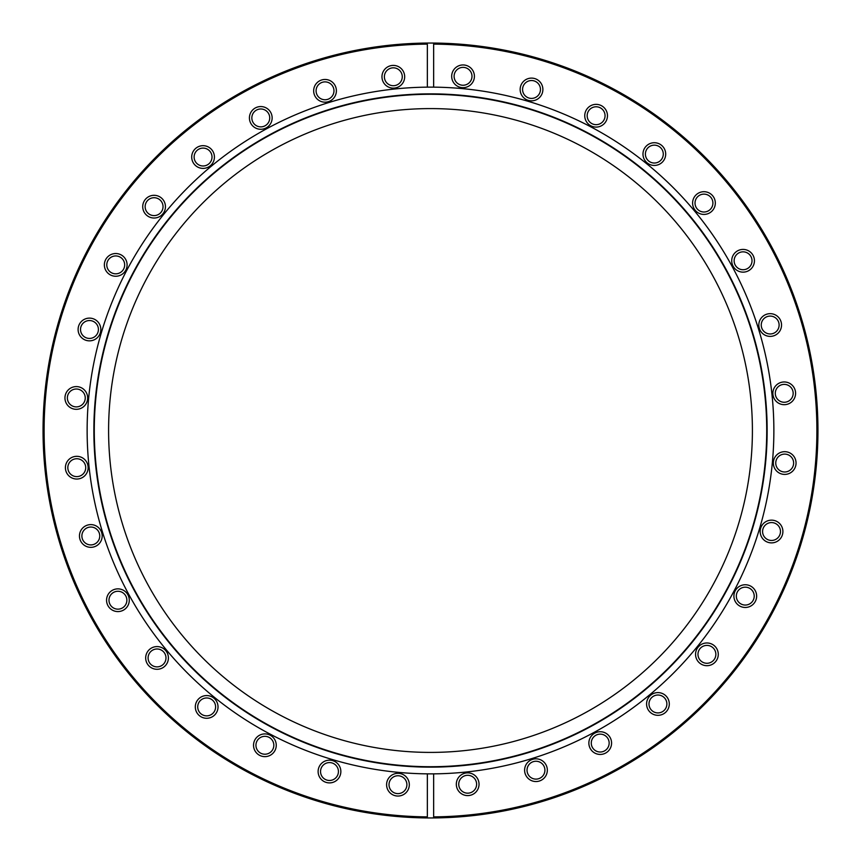 <?xml version="1.0" encoding="UTF-8"?>
<svg xmlns="http://www.w3.org/2000/svg" width="861" height="861" viewBox="0 0 861 861"><rect width="100%" height="100%" fill="white"/><g stroke="black" fill="none" stroke-linecap="round" stroke-linejoin="round"><path stroke-width="1.29" d="M430.5 108.594A321.906 321.906 0 0 0 108.594 430.5A321.906 321.906 0 0 0 430.5 752.406A321.906 321.906 0 0 0 752.406 430.5A321.906 321.906 0 0 0 430.5 108.594M463.046 64.952A11.365 11.365 0 0 0 451.681 76.317A11.365 11.365 0 0 0 463.046 87.671A11.365 11.365 0 0 0 474.411 76.317A11.365 11.365 0 0 0 463.046 64.952M463.046 67.373A8.944 8.944 0 0 0 454.102 76.317A8.944 8.944 0 0 0 463.046 85.25A8.944 8.944 0 0 0 471.989 76.317A8.944 8.944 0 0 0 463.046 67.373M531.517 78.103A11.365 11.365 0 0 0 520.152 89.469A11.365 11.365 0 0 0 531.517 100.834A11.365 11.365 0 0 0 542.882 89.469A11.365 11.365 0 0 0 531.517 78.103M531.517 80.525A8.944 8.944 0 0 0 522.573 89.469A8.944 8.944 0 0 0 531.517 98.412A8.944 8.944 0 0 0 540.46 89.469A8.944 8.944 0 0 0 531.517 80.525M596.113 104.364A11.365 11.365 0 0 0 584.748 115.729A11.365 11.365 0 0 0 596.113 127.094A11.365 11.365 0 0 0 607.468 115.729A11.365 11.365 0 0 0 596.113 104.364M596.113 106.786A8.944 8.944 0 0 0 587.17 115.729A8.944 8.944 0 0 0 596.113 124.673A8.944 8.944 0 0 0 605.057 115.729A8.944 8.944 0 0 0 596.113 106.786M654.338 142.722A11.365 11.365 0 0 0 642.973 154.087A11.365 11.365 0 0 0 654.338 165.441A11.365 11.365 0 0 0 665.693 154.087A11.365 11.365 0 0 0 654.338 142.722M654.338 145.143A8.944 8.944 0 0 0 645.395 154.087A8.944 8.944 0 0 0 654.338 163.03A8.944 8.944 0 0 0 663.282 154.087A8.944 8.944 0 0 0 654.338 145.143M703.964 191.702A11.365 11.365 0 0 0 692.599 203.067A11.365 11.365 0 0 0 703.964 214.421A11.365 11.365 0 0 0 715.319 203.067A11.365 11.365 0 0 0 703.964 191.702M703.964 194.123A8.944 8.944 0 0 0 695.021 203.067A8.944 8.944 0 0 0 703.964 212.01A8.944 8.944 0 0 0 712.908 203.067A8.944 8.944 0 0 0 703.964 194.123M743.075 249.421A11.365 11.365 0 0 0 731.721 260.786A11.365 11.365 0 0 0 743.075 272.141A11.365 11.365 0 0 0 754.44 260.786A11.365 11.365 0 0 0 743.075 249.421M743.075 251.842A8.944 8.944 0 0 0 734.132 260.786A8.944 8.944 0 0 0 743.075 269.73A8.944 8.944 0 0 0 752.019 260.786A8.944 8.944 0 0 0 743.075 251.842M770.186 313.662A11.365 11.365 0 0 0 758.821 325.027A11.365 11.365 0 0 0 770.186 336.393A11.365 11.365 0 0 0 781.54 325.027A11.365 11.365 0 0 0 770.186 313.662M770.186 316.084A8.944 8.944 0 0 0 761.242 325.027A8.944 8.944 0 0 0 770.186 333.971A8.944 8.944 0 0 0 779.119 325.027A8.944 8.944 0 0 0 770.186 316.084M784.231 381.961A11.365 11.365 0 0 0 772.866 393.326A11.365 11.365 0 0 0 784.231 404.681A11.365 11.365 0 0 0 795.596 393.326A11.365 11.365 0 0 0 784.231 381.961M784.231 384.383A8.944 8.944 0 0 0 775.287 393.326A8.944 8.944 0 0 0 784.231 402.259A8.944 8.944 0 0 0 793.175 393.326A8.944 8.944 0 0 0 784.231 384.383M784.683 451.681A11.365 11.365 0 0 0 773.329 463.046A11.365 11.365 0 0 0 784.683 474.411A11.365 11.365 0 0 0 796.048 463.046A11.365 11.365 0 0 0 784.683 451.681M784.683 454.102A8.944 8.944 0 0 0 775.75 463.046A8.944 8.944 0 0 0 784.683 471.989A8.944 8.944 0 0 0 793.627 463.046A8.944 8.944 0 0 0 784.683 454.102M771.531 520.152A11.365 11.365 0 0 0 760.166 531.517A11.365 11.365 0 0 0 771.531 542.882A11.365 11.365 0 0 0 782.897 531.517A11.365 11.365 0 0 0 771.531 520.152M771.531 522.573A8.944 8.944 0 0 0 762.588 531.517A8.944 8.944 0 0 0 771.531 540.46A8.944 8.944 0 0 0 780.475 531.517A8.944 8.944 0 0 0 771.531 522.573M745.271 584.748A11.365 11.365 0 0 0 733.906 596.113A11.365 11.365 0 0 0 745.271 607.468A11.365 11.365 0 0 0 756.636 596.113A11.365 11.365 0 0 0 745.271 584.748M745.271 587.17A8.944 8.944 0 0 0 736.327 596.113A8.944 8.944 0 0 0 745.271 605.057A8.944 8.944 0 0 0 754.214 596.113A8.944 8.944 0 0 0 745.271 587.17M706.913 642.973A11.365 11.365 0 0 0 695.559 654.338A11.365 11.365 0 0 0 706.913 665.693A11.365 11.365 0 0 0 718.278 654.338A11.365 11.365 0 0 0 706.913 642.973M706.913 645.395A8.944 8.944 0 0 0 697.97 654.338A8.944 8.944 0 0 0 706.913 663.282A8.944 8.944 0 0 0 715.857 654.338A8.944 8.944 0 0 0 706.913 645.395M657.933 692.599A11.365 11.365 0 0 0 646.579 703.964A11.365 11.365 0 0 0 657.933 715.319A11.365 11.365 0 0 0 669.298 703.964A11.365 11.365 0 0 0 657.933 692.599M657.933 695.021A8.944 8.944 0 0 0 648.99 703.964A8.944 8.944 0 0 0 657.933 712.908A8.944 8.944 0 0 0 666.877 703.964A8.944 8.944 0 0 0 657.933 695.021M600.214 731.721A11.365 11.365 0 0 0 588.859 743.075A11.365 11.365 0 0 0 600.214 754.44A11.365 11.365 0 0 0 611.579 743.075A11.365 11.365 0 0 0 600.214 731.721M600.214 734.132A8.944 8.944 0 0 0 591.27 743.075A8.944 8.944 0 0 0 600.214 752.019A8.944 8.944 0 0 0 609.157 743.075A8.944 8.944 0 0 0 600.214 734.132M535.972 758.821A11.365 11.365 0 0 0 524.607 770.186A11.365 11.365 0 0 0 535.972 781.54A11.365 11.365 0 0 0 547.338 770.186A11.365 11.365 0 0 0 535.972 758.821M535.972 761.242A8.944 8.944 0 0 0 527.029 770.186A8.944 8.944 0 0 0 535.972 779.119A8.944 8.944 0 0 0 544.916 770.186A8.944 8.944 0 0 0 535.972 761.242M467.674 772.866A11.365 11.365 0 0 0 456.319 784.231A11.365 11.365 0 0 0 467.674 795.596A11.365 11.365 0 0 0 479.039 784.231A11.365 11.365 0 0 0 467.674 772.866M467.674 775.287A8.944 8.944 0 0 0 458.741 784.231A8.944 8.944 0 0 0 467.674 793.175A8.944 8.944 0 0 0 476.617 784.231A8.944 8.944 0 0 0 467.674 775.287M397.954 773.329A11.365 11.365 0 0 0 386.589 784.683A11.365 11.365 0 0 0 397.954 796.048A11.365 11.365 0 0 0 409.319 784.683A11.365 11.365 0 0 0 397.954 773.329M397.954 775.75A8.944 8.944 0 0 0 389.011 784.683A8.944 8.944 0 0 0 397.954 793.627A8.944 8.944 0 0 0 406.898 784.683A8.944 8.944 0 0 0 397.954 775.75M329.483 760.166A11.365 11.365 0 0 0 318.118 771.531A11.365 11.365 0 0 0 329.483 782.897A11.365 11.365 0 0 0 340.848 771.531A11.365 11.365 0 0 0 329.483 760.166M329.483 762.588A8.944 8.944 0 0 0 320.54 771.531A8.944 8.944 0 0 0 329.483 780.475A8.944 8.944 0 0 0 338.427 771.531A8.944 8.944 0 0 0 329.483 762.588M264.887 733.906A11.365 11.365 0 0 0 253.532 745.271A11.365 11.365 0 0 0 264.887 756.636A11.365 11.365 0 0 0 276.252 745.271A11.365 11.365 0 0 0 264.887 733.906M264.887 736.327A8.944 8.944 0 0 0 255.943 745.271A8.944 8.944 0 0 0 264.887 754.214A8.944 8.944 0 0 0 273.83 745.271A8.944 8.944 0 0 0 264.887 736.327M206.662 695.559A11.365 11.365 0 0 0 195.307 706.913A11.365 11.365 0 0 0 206.662 718.278A11.365 11.365 0 0 0 218.027 706.913A11.365 11.365 0 0 0 206.662 695.559M206.662 697.97A8.944 8.944 0 0 0 197.718 706.913A8.944 8.944 0 0 0 206.662 715.857A8.944 8.944 0 0 0 215.605 706.913A8.944 8.944 0 0 0 206.662 697.97M157.036 646.579A11.365 11.365 0 0 0 145.681 657.933A11.365 11.365 0 0 0 157.036 669.298A11.365 11.365 0 0 0 168.401 657.933A11.365 11.365 0 0 0 157.036 646.579M157.036 648.99A8.944 8.944 0 0 0 148.092 657.933A8.944 8.944 0 0 0 157.036 666.877A8.944 8.944 0 0 0 165.979 657.933A8.944 8.944 0 0 0 157.036 648.99M117.925 588.859A11.365 11.365 0 0 0 106.56 600.214A11.365 11.365 0 0 0 117.925 611.579A11.365 11.365 0 0 0 129.279 600.214A11.365 11.365 0 0 0 117.925 588.859M117.925 591.27A8.944 8.944 0 0 0 108.981 600.214A8.944 8.944 0 0 0 117.925 609.157A8.944 8.944 0 0 0 126.868 600.214A8.944 8.944 0 0 0 117.925 591.27M90.814 524.607A11.365 11.365 0 0 0 79.46 535.972A11.365 11.365 0 0 0 90.814 547.338A11.365 11.365 0 0 0 102.179 535.972A11.365 11.365 0 0 0 90.814 524.607M90.814 527.029A8.944 8.944 0 0 0 81.881 535.972A8.944 8.944 0 0 0 90.814 544.916A8.944 8.944 0 0 0 99.758 535.972A8.944 8.944 0 0 0 90.814 527.029M76.769 456.319A11.365 11.365 0 0 0 65.404 467.674A11.365 11.365 0 0 0 76.769 479.039A11.365 11.365 0 0 0 88.134 467.674A11.365 11.365 0 0 0 76.769 456.319M76.769 458.741A8.944 8.944 0 0 0 67.825 467.674A8.944 8.944 0 0 0 76.769 476.617A8.944 8.944 0 0 0 85.713 467.674A8.944 8.944 0 0 0 76.769 458.741M76.317 386.589A11.365 11.365 0 0 0 64.952 397.954A11.365 11.365 0 0 0 76.317 409.319A11.365 11.365 0 0 0 87.671 397.954A11.365 11.365 0 0 0 76.317 386.589M76.317 389.011A8.944 8.944 0 0 0 67.373 397.954A8.944 8.944 0 0 0 76.317 406.898A8.944 8.944 0 0 0 85.25 397.954A8.944 8.944 0 0 0 76.317 389.011M89.469 318.118A11.365 11.365 0 0 0 78.103 329.483A11.365 11.365 0 0 0 89.469 340.848A11.365 11.365 0 0 0 100.834 329.483A11.365 11.365 0 0 0 89.469 318.118M89.469 320.54A8.944 8.944 0 0 0 80.525 329.483A8.944 8.944 0 0 0 89.469 338.427A8.944 8.944 0 0 0 98.412 329.483A8.944 8.944 0 0 0 89.469 320.54M115.729 253.532A11.365 11.365 0 0 0 104.364 264.887A11.365 11.365 0 0 0 115.729 276.252A11.365 11.365 0 0 0 127.094 264.887A11.365 11.365 0 0 0 115.729 253.532M115.729 255.943A8.944 8.944 0 0 0 106.786 264.887A8.944 8.944 0 0 0 115.729 273.83A8.944 8.944 0 0 0 124.673 264.887A8.944 8.944 0 0 0 115.729 255.943M154.087 195.307A11.365 11.365 0 0 0 142.722 206.662A11.365 11.365 0 0 0 154.087 218.027A11.365 11.365 0 0 0 165.441 206.662A11.365 11.365 0 0 0 154.087 195.307M154.087 197.718A8.944 8.944 0 0 0 145.143 206.662A8.944 8.944 0 0 0 154.087 215.605A8.944 8.944 0 0 0 163.03 206.662A8.944 8.944 0 0 0 154.087 197.718M203.067 145.681A11.365 11.365 0 0 0 191.702 157.036A11.365 11.365 0 0 0 203.067 168.401A11.365 11.365 0 0 0 214.421 157.036A11.365 11.365 0 0 0 203.067 145.681M203.067 148.092A8.944 8.944 0 0 0 194.123 157.036A8.944 8.944 0 0 0 203.067 165.979A8.944 8.944 0 0 0 212.01 157.036A8.944 8.944 0 0 0 203.067 148.092M260.786 106.56A11.365 11.365 0 0 0 249.421 117.925A11.365 11.365 0 0 0 260.786 129.279A11.365 11.365 0 0 0 272.141 117.925A11.365 11.365 0 0 0 260.786 106.56M260.786 108.981A8.944 8.944 0 0 0 251.842 117.925A8.944 8.944 0 0 0 260.786 126.868A8.944 8.944 0 0 0 269.73 117.925A8.944 8.944 0 0 0 260.786 108.981M325.027 79.46A11.365 11.365 0 0 0 313.662 90.814A11.365 11.365 0 0 0 325.027 102.179A11.365 11.365 0 0 0 336.393 90.814A11.365 11.365 0 0 0 325.027 79.46M325.027 81.881A8.944 8.944 0 0 0 316.084 90.814A8.944 8.944 0 0 0 325.027 99.758A8.944 8.944 0 0 0 333.971 90.814A8.944 8.944 0 0 0 325.027 81.881M393.326 65.404A11.365 11.365 0 0 0 381.961 76.769A11.365 11.365 0 0 0 393.326 88.134A11.365 11.365 0 0 0 404.681 76.769A11.365 11.365 0 0 0 393.326 65.404M393.326 67.825A8.944 8.944 0 0 0 384.383 76.769A8.944 8.944 0 0 0 393.326 85.713A8.944 8.944 0 0 0 402.259 76.769A8.944 8.944 0 0 0 393.326 67.825M430.5 767.14A336.64 336.64 0 0 1 93.86 430.5A336.64 336.64 0 0 1 430.5 93.86A336.64 336.64 0 0 1 767.14 430.5A336.64 336.64 0 0 1 430.5 767.14M430.5 766.72A336.22 336.22 0 0 1 94.279 430.5A336.22 336.22 0 0 1 430.5 94.279A336.22 336.22 0 0 1 766.72 430.5A336.22 336.22 0 0 1 430.5 766.72M433.653 773.856A343.367 343.367 0 0 1 430.5 773.867A343.367 343.367 0 0 1 87.133 430.5A343.367 343.367 0 0 1 430.5 87.133A343.367 343.367 0 0 1 773.867 430.5A343.367 343.367 0 0 1 433.653 773.856L433.653 816.885A386.395 386.395 0 0 0 816.895 430.5A386.395 386.395 0 0 0 433.653 44.115L433.653 43.061A387.45 387.45 0 0 1 817.95 430.5A387.45 387.45 0 0 1 427.347 817.939A387.45 387.45 0 0 1 43.05 430.5A387.45 387.45 0 0 1 433.653 43.061L433.653 87.144M433.653 817.939L433.653 816.885L433.653 817.939M427.347 87.144L427.347 44.115A386.395 386.395 0 0 0 44.105 430.5A386.395 386.395 0 0 0 427.347 816.885L427.347 773.856"/></g></svg>

